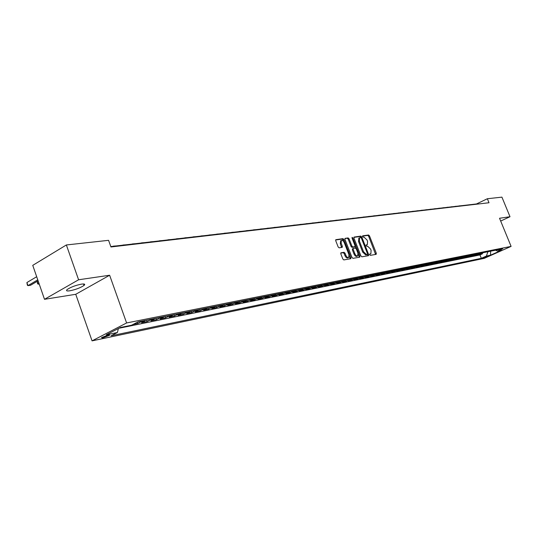 <?xml version="1.0" encoding="UTF-8"?>
<svg xmlns="http://www.w3.org/2000/svg" width="538" height="538" viewBox="0 0 538 538"><rect width="100%" height="100%" fill="white"/><g stroke="black" fill="none" stroke-linecap="round" stroke-linejoin="round"><path stroke-width="0.81" d="M369.68 254.736L370.339 255.355L376.163 254.353L376.324 253.29L369.485 235.879L368.564 234.992L362.686 235.826L362.565 236.565L363.217 237.191L363.984 237.083L366.977 239.935L367.548 241.387L367.34 244.655L366.163 244.924L366.116 245.644L366.775 246.263L367.535 246.142L370.527 248.98L371.099 250.439L370.87 253.748L369.734 254.01L369.68 254.736M69.785 290.802C75.67 289.612 80.411 287.83 84.009 285.456C85.441 284.172 84.627 283.728 81.547 284.125C75.683 285.288 70.922 287.07 67.257 289.464C65.777 290.789 66.618 291.233 69.785 290.802M102.603 337.951L109.57 335.302L108.461 334.925L101.474 337.575L102.603 337.951M341.038 252.759L340.83 253.875L342.827 259.007L343.816 259.921L350.776 258.724L350.964 257.615L343.943 239.558L342.962 238.643L335.813 239.692L335.739 240.742L338.14 246.922L339.128 247.843L342.262 247.332L342.336 246.276L341.153 243.23L341.354 240.439C342.417 240.082 343.405 240.863 344.313 242.759L348.947 254.662L348.718 257.514C347.662 257.83 346.687 257.056 345.8 255.187L345.026 253.19L344.038 252.275L340.87 252.847M109.631 275.241L78.595 279.773L66.362 244.965L32.751 265.355L44.499 299.31L75.744 294.299L92.059 340.863L126.605 322.955L109.631 275.241L75.744 294.299M500.683 221.051L510.004 216.727L499.533 218.26L511.1 246.391L126.605 322.955M510.004 216.727L501.92 197.137L487.361 198.737L476.507 203.949L110.808 246.572M66.362 244.965L108.575 240.325L110.949 246.969L489.008 202.745L487.361 198.737M360.917 255.92L361.872 256.814L368.496 255.678L368.665 254.602L361.771 236.989L360.83 236.095L354.031 237.09L353.964 238.112L360.917 255.92M359.74 257.177L352.955 258.348L351.986 257.446L344.966 239.41L345.04 238.374L348.106 237.91L349.075 238.818L351.906 246.081L352.867 246.989L354.912 246.646L354.986 245.604L352.047 238.078L352.094 237.359L352.847 237.964L359.922 256.088L359.74 257.177M133.088 324.434L137.661 323.506L137.23 322.296M141.931 321.065L140.976 321.805L144.789 321.038L141.474 322.739L147.136 321.596L146.612 320.13M151.393 319.168L150.445 319.902L154.177 319.155L150.875 320.836L156.423 319.713L155.899 318.267M160.667 317.312L159.719 318.039L163.377 317.306L160.089 318.973L165.522 317.877L165.005 316.445M169.752 315.49L168.811 316.209L172.395 315.49L169.114 317.151L174.446 316.075L173.935 314.656M178.663 313.708L177.722 314.421L181.239 313.715L177.97 315.362L183.196 314.306L182.685 312.901M187.399 311.959L186.457 312.665L189.907 311.973L186.646 313.607L191.777 312.571L191.266 311.179M195.966 310.238L195.032 310.944L198.408 310.265L195.159 311.885L200.19 310.87L199.685 309.491M204.366 308.556L203.438 309.256L206.753 308.583L203.512 310.197L208.448 309.202L207.95 307.837M212.611 306.902L211.683 307.595L214.938 306.942L211.71 308.543L216.552 307.568L216.054 306.216M220.701 305.281L219.773 305.967L222.967 305.328L219.753 306.922L224.507 305.961L224.01 304.622M228.637 303.694L227.715 304.374L230.849 303.741L227.648 305.322L232.315 304.38L231.817 303.055M236.424 302.134L235.509 302.807L238.583 302.188L235.395 303.762L239.975 302.833L239.491 301.529M244.077 300.601L243.163 301.267L246.182 300.661L243.001 302.221L247.5 301.314L247.036 300.056M251.589 299.094L250.674 299.76L253.64 299.162L250.473 300.708L254.891 299.821L254.44 298.61M258.96 297.615L258.052 298.274L260.964 297.689L257.81 299.229L262.154 298.355L261.717 297.184M266.209 296.162L265.301 296.821L268.166 296.243L265.019 297.77L269.282 296.909L268.859 295.786M273.324 294.737L272.423 295.389L275.234 294.824L272.1 296.344L276.297 295.496L275.88 294.407M280.318 293.338L279.417 293.983L282.181 293.425L279.061 294.932L283.183 294.104L282.78 293.049M287.184 291.959L286.29 292.598L289.007 292.053L285.9 293.553L289.948 292.733L289.565 291.71M293.943 290.607L293.049 291.246L295.718 290.708L292.625 292.195L296.606 291.388L296.23 290.399M300.581 289.276L299.693 289.908L302.316 289.383L299.236 290.856L303.15 290.069L302.78 289.108M307.104 287.971L306.223 288.597L308.799 288.079L305.732 289.545L309.579 288.765L309.222 287.837M313.526 286.687L312.639 287.305L315.181 286.794L312.121 288.254L315.907 287.487L315.557 286.579M319.834 285.416L318.953 286.034L321.448 285.537L318.409 286.983L322.127 286.229L321.791 285.348M326.041 284.178L325.167 284.79L327.622 284.293L324.589 285.732L328.247 284.992L327.918 284.131M332.148 282.954L331.274 283.56L333.688 283.075L330.668 284.508L334.273 283.775L333.95 282.934M338.153 281.751L337.286 282.356L339.66 281.878L336.654 283.297L340.198 282.578L339.881 281.757M344.064 280.567L343.197 281.166L345.537 280.695L342.545 282.107L346.028 281.401L345.719 280.601M349.875 279.397L349.014 279.995L351.321 279.531L348.335 280.937L351.771 280.244L351.469 279.457M355.605 278.254L354.744 278.845L357.01 278.388L354.038 279.78L357.42 279.101L357.124 278.334M361.233 277.124L360.379 277.709L362.612 277.265L359.653 278.65L362.982 277.978L362.686 277.225M366.781 276.014L365.927 276.599L368.126 276.155L365.181 277.534L368.456 276.868L368.174 276.135M372.242 274.918L371.395 275.496L373.56 275.066L370.628 276.431L373.849 275.779L373.567 275.059L374.401 274.481M377.622 273.842L376.775 274.414L378.907 273.99L375.988 275.348L379.162 274.71L378.886 273.997M382.915 272.779L382.074 273.351L384.172 272.927L381.26 274.279L384.394 273.647L384.119 272.954M388.133 271.73L387.293 272.302L389.357 271.885L386.466 273.23L389.546 272.611L389.277 271.925M393.265 270.701L392.431 271.273L394.468 270.863L391.583 272.194L394.623 271.582L394.354 270.91M398.328 269.693L397.495 270.251L399.499 269.847L396.634 271.179L399.62 270.574L399.364 269.915M403.312 268.691L402.485 269.249L404.462 268.852L401.604 270.17L404.549 269.578L404.294 268.933M408.228 267.709L407.4 268.26L409.351 267.87L406.499 269.182L409.411 268.596L409.156 267.958M413.07 266.734L412.249 267.285L414.166 266.902L411.328 268.206L414.193 267.628L413.944 267.003M417.838 265.779L417.024 266.33L418.914 265.947L416.089 267.245L418.914 266.673L418.672 266.061M422.545 264.837L421.731 265.382L423.594 265.005L420.783 266.297L423.567 265.732L423.325 265.133M427.179 263.909L426.365 264.447L428.208 264.084L425.41 265.362L428.147 264.81L427.912 264.212M431.752 262.995L430.945 263.533L432.754 263.169L429.97 264.44L432.673 263.896L432.438 263.311M436.257 262.093L435.45 262.625L437.239 262.268L434.462 263.533L437.132 262.995L436.903 262.416M440.696 261.199L439.896 261.73L441.658 261.374L438.894 262.638L441.53 262.107L441.301 261.542M445.081 260.325L444.287 260.849L446.022 260.5L443.272 261.75L445.868 261.226L445.639 260.674M449.405 259.457L448.611 259.982L450.326 259.639L447.582 260.883L450.145 260.365L449.923 259.82M453.668 258.603L452.875 259.121L454.563 258.785L451.839 260.022L454.361 259.511L454.146 258.973M457.872 257.756L457.085 258.28L458.753 257.944L456.036 259.175L458.524 258.67L458.309 258.139M462.021 256.929L461.234 257.446L462.882 257.11L460.172 258.334L462.633 257.837L462.424 257.319M466.11 256.108L465.33 256.619L466.957 256.296L464.26 257.514L466.688 257.023L466.48 256.512M470.151 255.301L469.371 255.806L470.972 255.483L468.289 256.693L470.683 256.209L470.481 255.711M474.133 254.501L473.359 255.005L474.94 254.689L472.27 255.893L474.63 255.416L474.429 254.918M478.067 253.714L477.3 254.218L478.86 253.902L476.197 255.099L478.531 254.629L481.947 252.934M478.329 254.138L478.531 254.629M487.939 256.095L482.378 258.206L487.939 256.095M92.059 340.863L484.213 258.368L511.1 246.391M118.407 328.503L117.405 332.504L111.003 335.799L481.328 258.314L486.399 256.048L487.912 251.737M117.405 332.504L106.188 334.831L120.364 327.494L131.541 325.228L138.152 321.825L502.68 248.778L497.509 251.085L501.611 250.257L490.548 255.187L486.399 256.048M118.871 328.267L479.957 254.938L482.371 253.849L480.071 254.313L483.487 252.625M477.3 254.218L474.63 255.416M473.359 255.005L470.683 256.209M469.371 255.806L466.688 257.023M465.33 256.619L462.633 257.837M461.234 257.446L458.524 258.67M457.085 258.28L454.361 259.511M452.875 259.121L450.145 260.365M448.611 259.982L445.868 261.226M444.287 260.849L441.53 262.107M439.896 261.73L437.132 262.995M435.45 262.625L432.673 263.896M430.945 263.533L428.147 264.81M426.365 264.447L423.567 265.732M421.731 265.382L418.914 266.673M417.024 266.33L414.193 267.628M412.249 267.285L409.411 268.596M407.4 268.26L404.549 269.578M402.485 269.249L399.62 270.574M397.495 270.251L394.623 271.582M392.431 271.273L389.546 272.611M387.293 272.302L384.394 273.647M382.074 273.351L379.162 274.71M376.775 274.414L373.849 275.779M371.395 275.496L368.456 276.868M365.927 276.599L362.982 277.978M360.379 277.709L357.42 279.101M354.744 278.845L351.771 280.244M349.014 279.995L346.028 281.401M343.197 281.166L340.198 282.578M337.286 282.356L334.273 283.775M331.274 283.56L328.247 284.992M325.167 284.79L322.127 286.229M318.953 286.034L315.907 287.487M312.639 287.305L309.579 288.765M306.223 288.597L303.15 290.069M299.693 289.908L296.606 291.388M293.049 291.246L289.948 292.733M286.29 292.598L283.183 294.104M279.417 293.983L276.297 295.496M272.423 295.389L269.282 296.909M265.301 296.821L262.154 298.355M258.052 298.274L254.891 299.821M250.674 299.76L247.5 301.314M243.163 301.267L239.975 302.833M235.509 302.807L232.315 304.38M227.715 304.374L224.507 305.961M219.773 305.967L216.552 307.568M211.683 307.595L208.448 309.202M203.438 309.256L200.19 310.87M195.032 310.944L191.777 312.571M186.457 312.665L183.196 314.306M177.722 314.421L174.446 316.075M168.811 316.209L165.522 317.877M159.719 318.039L156.423 319.713M150.445 319.902L147.136 321.596M140.976 321.805L137.661 323.506M78.595 279.773L44.499 299.31M482.176 253.371L482.371 253.849M479.957 254.938L481.328 258.314M495.559 250.204L497.509 251.085M478.86 253.902L479.627 253.398M474.94 254.689L475.713 254.185M470.972 255.483L471.752 254.978M466.957 256.296L467.737 255.785M462.882 257.11L463.662 256.599M458.753 257.944L459.539 257.426M454.563 258.785L455.356 258.26M450.326 259.639L451.113 259.114M446.022 260.5L446.816 259.975M441.658 261.374L442.458 260.849M437.239 262.268L438.04 261.73M432.754 263.169L433.561 262.631M428.208 264.084L429.015 263.539M423.594 265.005L424.408 264.467M418.914 265.947L419.727 265.402M414.166 266.902L414.986 266.35M409.351 267.87L410.171 267.319M404.462 268.852L405.289 268.294M399.499 269.847L400.333 269.289M394.468 270.863L395.302 270.298M389.357 271.885L390.191 271.32M384.172 272.927L385.013 272.356M378.907 273.99L379.747 273.412M368.126 276.155L368.974 275.57M362.612 277.265L363.466 276.673M357.01 278.388L357.864 277.796M351.321 279.531L352.182 278.94M345.537 280.695L346.398 280.096M339.66 281.878L340.527 281.273M333.688 283.075L334.562 282.47M327.622 284.293L328.496 283.681M321.448 285.537L322.329 284.918M315.181 286.794L316.062 286.176M308.799 288.079L309.686 287.453M302.316 289.383L303.203 288.751M295.718 290.708L296.613 290.069M289.007 292.053L289.901 291.414M282.181 293.425L283.082 292.786M275.234 294.824L276.135 294.178M268.166 296.243L269.067 295.591M260.964 297.689L261.878 297.03M253.64 299.162L254.555 298.503M246.182 300.661L247.097 299.996M238.583 302.188L239.504 301.515M230.849 303.741L231.77 303.062M222.967 305.328L223.889 304.642M214.938 306.942L215.866 306.25M206.753 308.583L207.681 307.891M198.408 310.265L199.342 309.565M189.907 311.973L190.842 311.267M181.239 313.715L182.18 313.002M172.395 315.49L173.337 314.777M163.377 317.306L164.325 316.579M154.177 319.155L155.126 318.422M144.789 321.038L145.737 320.305M490.629 251.192L490.548 255.187M369.599 254.279L370.736 253.808M367.185 244.729L366.035 245.207M375.598 254.454L368.665 236.283L367.736 235.395L362.478 236.148M361.038 237.655L359.996 236.505L353.863 237.386M367.931 255.772L367.528 254.225M367.346 254.407L367.467 253.654L361.408 238.179L360.749 237.547L359.566 237.803L359.357 241.071L363.513 251.697L366.533 254.541L367.346 254.407L366.607 254.756M358.907 238.126L358.523 241.481L359.357 241.071M366.506 254.81L365.699 254.945L362.673 252.1L358.523 241.481M344.865 238.67L348.106 237.91M354.118 247.016L352.027 247.399L351.065 246.491L348.241 239.235L347.272 238.327M355.093 246.276L355.907 248.348M358.207 254.259L359.081 256.498L359.922 256.088M354.845 253.627C355.719 255.469 356.674 256.243 357.703 255.933L357.918 253.122L356.297 248.973L355.336 248.072L353.298 248.421L353.224 249.464L354.845 253.627L354.004 254.037C354.878 255.88 355.833 256.646 356.862 256.344L357.575 255.994M353.251 248.455L352.457 248.832L352.383 249.881L353.224 249.464M354.004 254.037L352.383 249.881M359.182 257.278L359.081 256.498M348.577 257.581L347.871 257.924C346.815 258.247 345.84 257.473 344.952 255.597L344.179 253.606L343.19 252.692L340.736 253.089M340.682 240.768L340.312 243.653L341.153 243.23M341.59 247.46L340.312 243.653M343.775 241.723L343.096 239.982L342.121 239.067L335.638 239.995M350.211 258.818L349.229 255.745M457.777 206.135L459.795 205.899M459.156 205.886L460.784 205.785M453.79 206.599L455.82 206.363M455.175 206.35L456.823 206.242M449.761 207.069L451.792 206.827M451.147 206.821L452.808 206.713M445.672 207.547L447.717 207.305M447.065 207.291L448.739 207.184M441.53 208.024L443.581 207.789M442.929 207.776L444.623 207.668M437.333 208.515L439.398 208.273M438.739 208.26L440.447 208.152M433.083 209.013L435.155 208.771M434.496 208.757L436.217 208.643M428.773 209.511L430.851 209.269M430.192 209.255L431.933 209.148M424.401 210.022L426.493 209.78M425.827 209.766L427.589 209.652M419.976 210.54L422.074 210.297M421.409 210.277L423.184 210.163M415.491 211.064L417.596 210.815M416.923 210.802L418.719 210.688M410.938 211.595L413.056 211.347M412.377 211.333L414.193 211.212M406.325 212.127L408.45 211.885M407.77 211.864L409.606 211.75M401.644 212.678L403.782 212.429M403.103 212.409L404.953 212.288M396.903 213.23L399.041 212.981M398.362 212.961L400.232 212.84M392.088 213.788L394.24 213.539M393.554 213.525L395.45 213.398M387.212 214.359L389.371 214.104M388.685 214.09L390.595 213.963M382.256 214.938L384.428 214.682M383.735 214.669L385.672 214.534M377.232 215.523L379.411 215.267M378.718 215.247L380.675 215.119M372.141 216.115L374.327 215.859M373.628 215.839L375.605 215.711M366.97 216.72L369.162 216.458M368.463 216.444L370.46 216.31M361.718 217.332L363.923 217.07M363.224 217.056L365.241 216.915M356.391 217.951L358.611 217.688M357.905 217.675L359.942 217.534M350.984 218.583L353.21 218.32M352.498 218.3L354.569 218.159M345.497 219.222L347.73 218.959M347.017 218.939L349.108 218.798M339.922 219.867L342.168 219.605M341.448 219.585L343.567 219.443M334.259 220.526L336.512 220.264M335.799 220.244L337.938 220.103M328.516 221.199L330.776 220.936M330.056 220.916L332.222 220.768M322.679 221.878L324.952 221.616M324.226 221.595L326.418 221.441M316.748 222.571L319.027 222.302M318.301 222.281L320.52 222.133M310.722 223.27L313.015 223.008M312.282 222.981L314.528 222.826M304.602 223.983L306.902 223.714M306.169 223.694L308.442 223.539M298.382 224.709L300.695 224.44M299.955 224.42L302.255 224.259M292.067 225.449L294.38 225.173M293.647 225.153L295.974 224.992M285.638 226.195L287.971 225.926M287.225 225.899L289.579 225.738M279.108 226.955L281.448 226.686M280.701 226.659L283.089 226.491M272.47 227.729L274.817 227.46M274.064 227.433L276.485 227.265M265.718 228.516L268.072 228.24M267.319 228.22L269.767 228.045M258.845 229.316L261.212 229.04M260.459 229.013L262.941 228.838M251.865 230.129L254.239 229.854M253.479 229.827L255.994 229.652M244.756 230.957L247.144 230.681M246.384 230.654L248.926 230.472M237.527 231.804L239.921 231.522M239.161 231.495L241.744 231.313M230.17 232.658L232.577 232.382M231.811 232.349L234.427 232.167M222.685 233.532L225.099 233.25M224.326 233.223L226.982 233.035M215.066 234.42L217.486 234.138M216.713 234.111L219.403 233.916M207.305 235.328L209.739 235.039M208.959 235.012L211.69 234.817M199.403 236.243L201.844 235.96M201.064 235.933L203.835 235.731M191.36 237.184L193.808 236.895M193.028 236.868L195.832 236.659M183.162 238.139L185.623 237.85M184.837 237.816L187.681 237.614M174.816 239.114L177.284 238.825M176.491 238.791L179.383 238.576M166.309 240.103L168.784 239.814M167.99 239.78L170.923 239.565M157.641 241.111L160.122 240.822M159.329 240.789L162.301 240.567M148.804 242.14L151.292 241.851M150.499 241.818L153.518 241.596M139.793 243.196L142.294 242.9M141.494 242.867L144.561 242.638M130.606 244.265L133.115 243.97M132.314 243.936L135.428 243.701M121.238 245.355L123.753 245.066M122.953 245.025L126.114 244.79M111.682 246.471L114.211 246.175M113.397 246.135L116.612 245.893M39.079 283.647L38.211 284.158L39.207 284.017M37.23 281.313L38.211 284.158L37.613 283.741L37.162 281.354M37.761 279.841L27.963 285.638L30.545 285.268L38.097 280.802M26.9 282.551L27.963 285.638L27.377 285.221L26.9 282.551L36.685 276.727M481.18 253.432L482.72 253.122M483.312 257.682L483.474 258.085M369.727 254.259L370.561 253.855M366.17 245.187L367.003 244.777M367.736 235.395L368.564 234.992M368.665 236.283L369.485 235.879M375.497 253.694L376.324 253.29M359.996 236.505L360.83 236.095M360.937 237.399L361.771 236.989M367.831 254.999L368.665 254.602M362.673 252.1L363.513 251.697M365.699 254.945L366.533 254.541M348.241 239.235L349.075 238.818M351.065 246.491L351.906 246.081M352.027 247.399L352.867 246.989M353.957 247.097L354.798 246.686M352.141 238.314L352.847 237.964M343.19 252.692L344.038 252.275M344.179 253.606L345.026 253.19M344.952 255.597L345.8 255.187M341.495 246.7L342.336 246.276M342.121 239.067L342.962 238.643M343.096 239.982L343.943 239.558M350.117 258.032L350.964 257.615M83.484 283.963L84.009 285.456M109.389 334.784L109.57 335.302M366.58 254.783L367.38 254.393M358.732 238.213L359.566 237.803M354.071 247.056L354.858 246.666M352.457 248.832L353.298 248.421M340.507 240.856L341.354 240.439"/></g></svg>
